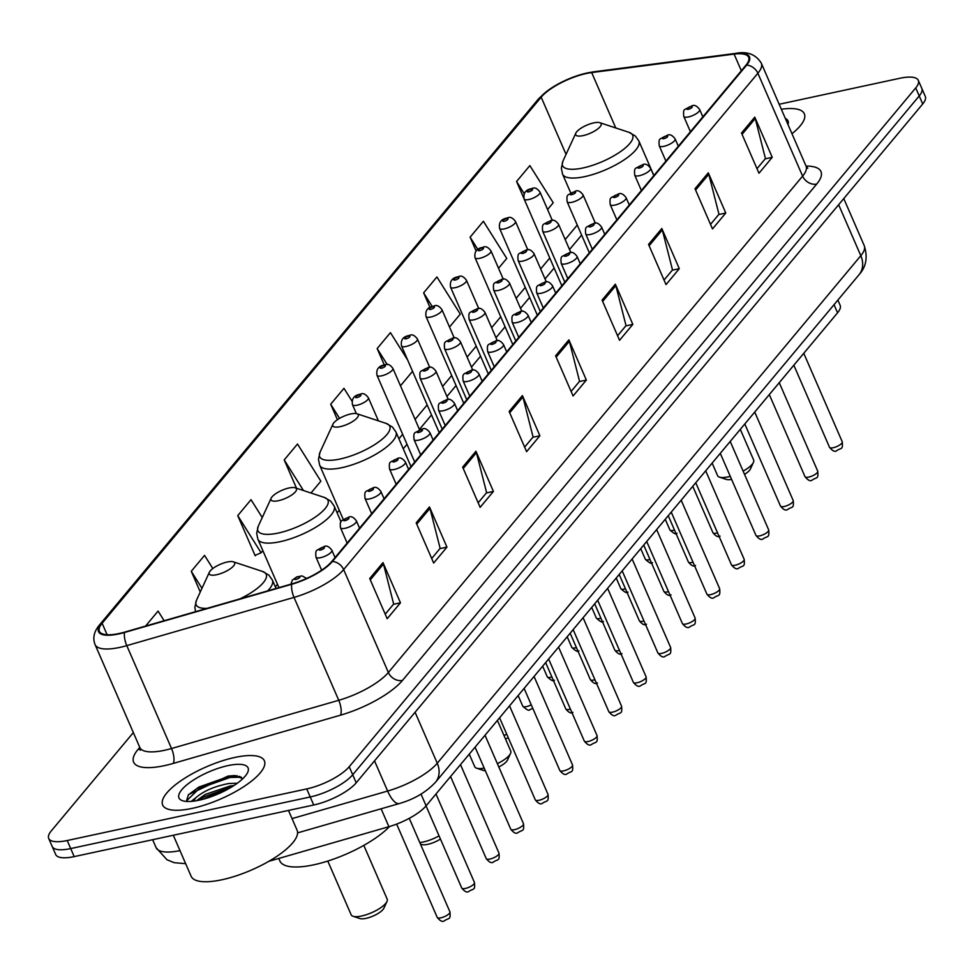<?xml version="1.0" encoding="UTF-8"?>
<svg xmlns="http://www.w3.org/2000/svg" width="974" height="974" viewBox="0 0 974 974"><rect width="100%" height="100%" fill="white"/><g stroke="black" fill="none" stroke-linecap="round" stroke-linejoin="round"><path stroke-width="1.46" d="M837.884 300.089L840.136 305.276A34.662 10.994 156.5 0 1 837.567 312.8L426.113 805.827A34.662 10.994 156.5 0 1 388.894 826.695L268.8 861.32M133.341 732.582L51.281 830.907A34.662 10.994 -23.5 0 0 48.7 838.444L55.688 854.515A34.662 10.994 -23.5 0 0 74.194 856.609L313.725 804.999A34.662 10.994 -23.5 0 0 356.204 782.804L922.719 103.975A34.662 10.994 -23.5 0 0 925.3 96.45L921.806 88.403A34.662 10.994 -23.5 0 1 919.225 95.939A34.662 10.994 -23.5 0 0 921.806 88.403L918.312 80.367A34.662 10.994 -23.5 0 0 899.806 78.285L779.163 104.267M48.7 838.444A34.662 10.994 -23.5 0 0 67.206 840.525L306.725 788.928L310.231 796.963A34.662 10.994 -23.5 0 0 352.71 774.768L919.225 95.939L352.71 774.768A34.662 10.994 -23.5 0 1 310.231 796.963L70.7 848.573L310.231 796.963L313.725 804.999M52.194 846.479A34.662 10.994 -23.5 0 0 70.7 848.573A34.662 10.994 -23.5 0 1 52.194 846.479M192.28 808.359A55.457 17.593 -23.5 0 0 244.206 786.371A55.457 17.593 -23.5 0 0 264.38 760.791A55.457 17.593 -23.5 0 0 234.771 757.455A55.457 17.593 -23.5 0 0 182.844 779.444A55.457 17.593 -23.5 0 0 162.67 805.023A55.457 17.593 -23.5 0 0 192.28 808.359A55.457 17.593 -23.5 0 0 244.206 786.371A55.457 17.593 -23.5 0 0 264.38 760.791A55.457 17.593 -23.5 0 0 234.771 757.455A55.457 17.593 -23.5 0 0 182.844 779.444A55.457 17.593 -23.5 0 0 162.67 805.023A55.457 17.593 -23.5 0 0 192.28 808.359M791.972 133.718A55.457 17.593 -23.5 0 0 804.341 113.788A55.457 17.593 -23.5 0 0 781.331 109.246A55.457 17.593 -23.5 0 1 804.341 113.788A55.457 17.593 -23.5 0 1 791.972 133.718M119.108 633.514A36.975 11.737 156.5 0 1 99.372 631.286A36.975 11.737 156.5 0 1 102.112 623.263L541.167 97.169A36.975 11.737 156.5 0 1 591.681 72.575L734.092 54.094A36.975 11.737 156.5 0 1 748.629 57.235A36.975 11.737 156.5 0 1 745.889 65.258L331.659 561.608A36.975 11.737 156.5 0 1 291.957 583.876L124.733 632.089A36.975 11.737 156.5 0 1 119.108 633.514M118.755 633.94A37.901 12.029 -23.5 0 0 124.526 632.479L291.75 584.266A37.901 12.029 -23.5 0 0 332.426 561.45L746.668 65.088A37.901 12.029 -23.5 0 0 734.566 53.643L592.168 72.125A37.901 12.029 -23.5 0 0 540.387 97.339L101.333 623.421A37.901 12.029 -23.5 0 0 118.755 633.94M231.167 777.301A46.216 14.659 156.5 0 1 237.254 775.779M262.25 517.559L251.024 499.699L237.741 515.611L255.212 555.801L255.833 555.058M306.725 788.928A34.662 10.994 -23.5 0 0 349.216 766.721L915.73 87.904A34.662 10.994 -23.5 0 0 918.312 80.367M661.821 228.5L679.304 268.69L666.021 284.603L648.55 244.413L661.821 228.5A9.241 7.415 -140.2 0 1 662.32 229.925L649.122 245.74M708.293 172.824L725.776 213.014L712.493 228.914L695.022 188.725L708.293 172.824A9.241 7.415 -140.2 0 1 708.792 174.236L695.594 190.052M754.765 117.136L772.248 157.325L758.965 173.238L741.494 133.048L754.765 117.136A9.241 7.415 -140.2 0 1 755.264 118.56L742.066 134.363M522.405 395.566L539.888 435.755L526.605 451.656L509.134 411.466L522.405 395.566A9.241 7.415 -140.2 0 1 522.904 396.978L509.706 412.793M475.933 451.242L493.416 491.432L480.133 507.344L462.662 467.155L475.933 451.242A9.241 7.415 -140.2 0 1 476.432 452.667L463.234 468.47M429.461 506.93L446.944 547.12L433.661 563.033L416.19 522.843L429.461 506.93A9.241 7.415 -140.2 0 1 429.96 508.355L416.762 524.158M382.989 562.619L400.472 602.809L387.189 618.721L369.718 578.532L382.989 562.619A9.241 7.415 -140.2 0 1 383.488 564.031L370.29 579.847M615.349 284.189L632.832 324.379L619.549 340.291L602.078 300.102L615.349 284.189A9.241 7.415 -140.2 0 1 615.848 285.613L602.65 301.416M568.877 339.877L586.36 380.067L573.077 395.98L555.606 355.79L568.877 339.877A9.241 7.415 -140.2 0 1 569.376 341.302L556.178 357.105M449.501 327.045L460.288 314.127L436.912 276.957L423.629 292.87L430.033 307.589M498.542 268.276L506.76 258.439L483.384 221.268L470.101 237.181L476.164 251.134M547.583 209.52L553.232 202.762L529.856 165.592L516.573 181.505L523.817 198.172M310.986 493.014L320.86 481.18L297.496 444.01L284.213 459.923L296.522 488.242M212.819 568.536L204.552 555.387L191.269 571.3L200.279 591.997M164.156 620.73L158.08 611.075L145.54 626.099M407.656 360.027L390.44 332.645L377.157 348.558L384.316 365.007M352.064 401.215L343.968 388.334L330.685 404.234L337.418 419.721M586.36 380.067L579.335 381.577M571.105 391.438L579.554 381.309L569.376 341.302M632.832 324.379L625.807 325.9M617.577 335.75L626.026 325.62L615.848 285.613M400.472 602.809L393.435 604.318M385.217 614.18L393.666 604.05L383.488 564.031M446.944 547.12L439.907 548.63M431.689 558.492L440.138 548.362L429.96 508.355M493.416 491.432L486.391 492.954M478.161 502.803L486.61 492.674L476.432 452.667M539.888 435.755L532.863 437.265M524.633 447.115L533.082 436.997L522.904 396.978M772.248 157.325L765.223 158.835M756.993 168.697L765.442 158.567L755.264 118.56M725.776 213.014L718.751 214.523M710.521 224.373L718.97 214.256L708.792 174.236M679.304 268.69L672.279 270.212M664.049 280.062L672.498 269.932L662.32 229.925M330.685 404.234L339.573 418.37M284.213 459.923L303.462 490.531M237.741 515.611L261.117 552.782L255.042 555.399M262.87 550.675L261.117 552.782M191.269 571.3L201.971 588.308M377.157 348.558L387.287 364.653M412.562 371.313L400.533 385.728M423.629 292.87L432.249 306.579M470.101 237.181L477.893 249.563M516.573 181.505L524.292 193.765M173.299 835.254L191.135 876.271A57.77 18.336 -23.5 0 0 221.975 879.753A57.77 18.336 -23.5 0 0 276.068 856.852A57.77 18.336 -23.5 0 0 297.082 830.213L288.487 810.441M191.16 801.395L195.884 797.694C203.627 790.973 214.657 786.237 228.987 783.473L237.291 783.242M196.468 800.713L205.295 794.419L230.083 785.994L233.821 785.616M195.884 797.694A26.115 8.291 -23.5 0 0 193.887 801.115M199.098 800.202A37.669 11.956 -23.5 0 0 247.676 772.419A37.669 11.956 -23.5 0 0 227.953 765.613A37.669 11.956 -23.5 0 0 188.238 783.717A37.669 11.956 -23.5 0 0 182.564 800.738A37.669 11.956 -23.5 0 0 199.098 800.202M242.855 778.64L234.405 775.572L227.916 776.108L188.481 794.65L186.375 801.273M186.265 801.115L199.463 788.319L230.022 777.471L241.418 777.179M201.801 799.569L228.89 788.611M188.274 794.881L198.915 787.053L229.474 776.217L235.623 775.608M198.026 800.421L203.286 797.109L232.445 786.493M327.788 861.053L351.164 914.805A19.638 6.234 -23.5 0 0 353.026 916.266L359.966 918.555A13.867 4.395 -23.5 0 0 366.041 918.36A13.867 4.395 -23.5 0 0 383.926 908.133L386.97 901.498A19.638 6.234 -23.5 0 0 387.177 899.136L363.813 845.383M353.026 916.266A19.638 6.234 -23.5 0 0 361.646 915.986A19.638 6.234 -23.5 0 0 386.97 901.498M227.259 562.01A13.867 4.395 -23.5 0 0 209.373 572.225A13.867 4.395 -23.5 0 0 216.63 574.733A13.867 4.395 -23.5 0 0 231.252 568.073A13.867 4.395 -23.5 0 0 233.334 561.815A13.867 4.395 -23.5 0 0 227.259 562.01M278.783 858.447L279.879 860.967A63.541 20.162 -23.5 0 0 313.811 864.802A63.541 20.162 -23.5 0 0 389.551 826.5M420.464 844.093L421.742 844.519A13.867 4.395 -23.5 0 0 427.829 844.324A13.867 4.395 -23.5 0 0 440.443 839.064M419.782 842.534A19.638 6.234 -23.5 0 0 423.434 841.95A19.638 6.234 -23.5 0 0 439.055 835.85M289.035 487.974A13.867 4.395 -23.5 0 0 271.162 498.189A13.867 4.395 -23.5 0 0 278.418 500.697A13.867 4.395 -23.5 0 0 293.04 494.037A13.867 4.395 -23.5 0 0 295.122 487.779A13.867 4.395 -23.5 0 0 289.035 487.974M469.249 754.132L474.728 766.733A19.638 6.234 -23.5 0 0 476.603 768.194L483.53 770.483A13.867 4.395 -23.5 0 0 485.344 770.763M476.603 768.194A19.638 6.234 -23.5 0 0 484.188 768.121M350.823 413.938A13.867 4.395 -23.5 0 0 332.95 424.165A13.867 4.395 -23.5 0 0 340.206 426.661A13.867 4.395 -23.5 0 0 354.816 420.001A13.867 4.395 -23.5 0 0 356.91 413.743A13.867 4.395 -23.5 0 0 350.823 413.938M497.361 763.64A19.638 6.234 -23.5 0 0 510.546 753.438A19.638 6.234 -23.5 0 0 510.753 751.076L497.41 720.383M498.81 766.964A13.867 4.395 -23.5 0 0 507.491 760.061L510.546 753.438M712.14 463.088L717.619 475.689A19.638 6.234 -23.5 0 0 719.494 477.15L726.421 479.439A13.867 4.395 -23.5 0 0 731.608 479.415M719.494 477.15A19.638 6.234 -23.5 0 0 728.114 476.87A19.638 6.234 -23.5 0 0 730.269 476.347M593.714 122.882A13.867 4.395 -23.5 0 0 575.841 133.109A13.867 4.395 -23.5 0 0 583.097 135.617A13.867 4.395 -23.5 0 0 597.719 128.958A13.867 4.395 -23.5 0 0 599.801 122.687A13.867 4.395 -23.5 0 0 593.714 122.882M743.113 471.124A19.638 6.234 -23.5 0 0 753.438 462.382A19.638 6.234 -23.5 0 0 753.645 460.02L740.301 429.339M744.526 474.362A13.867 4.395 -23.5 0 0 750.394 469.018L753.438 462.382M787.978 124.55A37.669 11.956 -23.5 0 0 785.312 118.414M381.114 808.797L388.894 826.695M421.012 794.102L426.113 805.827M834.036 304.692L837.567 312.8M185.644 863.67L174.188 862.684L166.992 859.774L156.096 847.66A46.216 14.659 -23.5 0 0 179.971 850.619M356.204 782.804L349.216 766.721M74.194 856.609L67.206 840.525M922.719 103.975L915.73 87.904M292.042 818.61L387.628 791.046L374.515 760.877M435.512 782.219A23.108 18.518 -140.2 0 0 437.253 763.226L860.809 255.699A46.216 14.659 -23.5 0 0 864.242 245.655C867.919 257.185 866.19 266.864 859.068 274.692L435.512 782.219C426.247 792.154 414.206 799.252 399.364 803.526A23.108 8.316 -106.1 0 1 387.628 791.046A46.216 14.659 -23.5 0 0 437.253 763.226L415.082 712.25M859.068 274.692A23.108 18.518 -140.2 0 0 860.809 255.699L838.638 204.723M102.112 623.263L107.116 634.756M746.668 65.088A11.554 9.265 39.8 0 1 757.869 73.233L343.639 569.583A46.216 14.659 156.5 0 1 294.014 597.403L126.79 645.628A46.216 14.659 156.5 0 1 119.765 647.406A46.216 14.659 156.5 0 1 95.087 644.618L139.83 747.508A46.216 14.659 -23.5 0 0 164.496 750.297A46.216 14.659 -23.5 0 0 171.534 748.519L338.757 700.294A46.216 14.659 -23.5 0 0 388.37 672.474L802.613 176.111A46.216 14.659 -23.5 0 0 806.046 166.079A57.77 18.336 156.5 0 1 816.711 184.062L402.481 680.424A57.77 18.336 156.5 0 1 340.45 715.196L173.238 763.421A57.77 18.336 156.5 0 1 137.894 749.615L139.769 747.362M124.526 632.479A11.554 4.152 -106.1 0 0 126.79 645.628L171.534 748.519A11.554 4.152 73.9 0 1 173.238 763.421M402.481 680.424A11.554 9.265 -140.2 0 1 388.37 672.474L343.639 569.583A11.554 9.265 -140.2 0 0 332.426 561.45M734.566 53.643A11.554 7.378 -97.4 0 1 735.589 53.4C747.228 51.062 755.8 54.325 761.303 63.188A46.216 14.659 156.5 0 1 757.869 73.233L802.613 176.111A11.554 9.265 -140.2 0 0 816.711 184.062M340.45 715.196A11.554 4.152 73.9 0 0 338.757 700.294L294.014 597.403A11.554 4.152 -106.1 0 1 291.75 584.266M592.168 72.125A11.554 7.378 -97.4 0 1 593.178 71.881C570.594 75.972 552.343 85.006 538.439 98.995L99.385 625.077A11.554 9.265 39.8 0 1 101.333 623.421M540.387 97.339A11.554 9.265 -140.2 0 0 538.439 98.995M137.894 749.615A11.554 9.265 -140.2 0 0 140.207 748.763M734.092 54.094L741.324 70.725M591.681 72.575L615.763 127.971M541.167 97.169L566.052 154.391M577.278 225.055L565.188 239.555M549.774 258.013L540.667 268.934M525.254 287.403L516.147 298.312M500.733 316.781L491.627 327.69M476.213 346.16L467.106 357.068M451.692 375.538L442.586 386.459M427.172 404.916L415.082 419.417M402.652 434.307L398.902 438.787M339.269 510.254L337.126 512.823M277.48 584.29L275.338 586.859M239.738 776.363A46.216 14.659 -23.5 0 0 237.778 776.765A46.216 14.659 -23.5 0 0 237.364 776.862M209.373 572.225L196.505 600.179A38.205 12.126 -23.5 0 0 206.987 608.373M267.68 590.877A41.59 13.198 -23.5 0 0 272.379 580.066L268.873 575.123L262.554 571.458A38.205 12.126 -23.5 0 1 239.823 598.913M258.293 526.143A38.205 12.126 -23.5 0 0 278.296 533.046A38.205 12.126 -23.5 0 0 318.583 514.686A38.205 12.126 -23.5 0 0 324.33 497.434L330.661 501.086L334.167 506.03A41.59 13.198 -23.5 0 1 319.034 525.205A41.59 13.198 -23.5 0 1 280.086 541.702A41.59 13.198 -23.5 0 1 257.879 539.194L256.661 533.265L258.293 526.143L271.162 498.189M320.081 452.106A38.205 12.126 -23.5 0 0 340.084 459.01A38.205 12.126 -23.5 0 0 380.371 440.65A38.205 12.126 -23.5 0 0 386.118 423.398L392.449 427.05L395.955 431.993A41.59 13.198 -23.5 0 1 380.822 451.169A41.59 13.198 -23.5 0 1 341.874 467.666A41.59 13.198 -23.5 0 1 319.667 465.158L318.449 459.229L320.081 452.106L332.95 424.165M562.972 161.063A38.205 12.126 -23.5 0 0 582.976 167.966A38.205 12.126 -23.5 0 0 623.263 149.594A38.205 12.126 -23.5 0 0 629.009 132.342L635.34 136.007L638.847 140.938A41.59 13.198 -23.5 0 1 623.713 160.126A41.59 13.198 -23.5 0 1 584.765 176.623A41.59 13.198 -23.5 0 1 562.558 174.115L561.341 168.185L562.972 161.063L575.841 133.109M503.948 735.419A6.928 2.204 -23.5 0 0 506.748 734.213M378.411 420.841L368.379 397.769A8.669 2.752 156.5 0 1 365.226 401.775A8.669 2.752 156.5 0 1 357.105 405.208A8.669 2.752 156.5 0 1 352.478 404.685L356.362 413.597M357.141 397.526A2.885 0.913 -23.5 0 0 360.684 395.675A2.885 0.913 -23.5 0 0 359.357 394.884A2.885 0.913 -23.5 0 0 355.814 396.735A2.885 0.913 -23.5 0 0 357.141 397.526M532.815 708.39L529.893 709.596C529.162 711.105 526.788 709.961 522.758 706.187A6.928 2.204 -23.5 0 0 526.459 706.6A6.928 2.204 -23.5 0 0 531.268 704.835M419.636 429.899L392.899 368.391A8.669 2.752 156.5 0 1 389.746 372.385A8.669 2.752 156.5 0 1 381.625 375.83A8.669 2.752 156.5 0 1 376.999 375.307L414.729 462.066M381.662 368.148A2.885 0.913 -23.5 0 0 385.205 366.297A2.885 0.913 -23.5 0 0 383.866 365.493A2.885 0.913 -23.5 0 0 380.335 367.344A2.885 0.913 -23.5 0 0 381.662 368.148M554.413 680.217C553.682 681.715 551.308 680.582 547.278 676.796A6.928 2.204 -23.5 0 0 550.98 677.222A6.928 2.204 -23.5 0 0 551.905 676.991M429.765 367.429L417.42 339.013A8.669 2.752 156.5 0 1 414.267 343.006A8.669 2.752 156.5 0 1 406.146 346.44A8.669 2.752 156.5 0 1 401.519 345.928L439.25 432.687M406.182 338.769A2.885 0.913 -23.5 0 0 409.713 336.919A2.885 0.913 -23.5 0 0 408.386 336.115A2.885 0.913 -23.5 0 0 404.855 337.966A2.885 0.913 -23.5 0 0 406.182 338.769M578.933 650.839C578.203 652.337 575.829 651.204 571.799 647.418A6.928 2.204 -23.5 0 0 575.5 647.844A6.928 2.204 -23.5 0 0 576.425 647.613M454.286 338.039L441.94 309.635A8.669 2.752 156.5 0 1 438.787 313.628A8.669 2.752 156.5 0 1 430.666 317.061A8.669 2.752 156.5 0 1 426.04 316.538L463.77 403.309M430.703 309.391A2.885 0.913 -23.5 0 0 434.234 307.541A2.885 0.913 -23.5 0 0 432.906 306.737A2.885 0.913 -23.5 0 0 429.376 308.588A2.885 0.913 -23.5 0 0 430.703 309.391M603.454 621.449C602.723 622.958 600.337 621.826 596.319 618.04A6.928 2.204 -23.5 0 0 600.021 618.453A6.928 2.204 -23.5 0 0 600.946 618.234M478.806 308.661L466.449 280.256A8.669 2.752 156.5 0 1 463.307 284.25A8.669 2.752 156.5 0 1 455.187 287.683A8.669 2.752 156.5 0 1 450.56 287.16L488.291 373.931M455.211 280.013A2.885 0.913 -23.5 0 0 458.754 278.162A2.885 0.913 -23.5 0 0 457.427 277.359A2.885 0.913 -23.5 0 0 453.884 279.209A2.885 0.913 -23.5 0 0 455.211 280.013M627.974 592.07C627.244 593.58 624.858 592.436 620.84 588.661A6.928 2.204 -23.5 0 0 624.541 589.075A6.928 2.204 -23.5 0 0 625.466 588.844M503.327 279.282L490.969 250.866A8.669 2.752 156.5 0 1 487.828 254.871A8.669 2.752 156.5 0 1 479.707 258.305A8.669 2.752 156.5 0 1 475.081 257.781L512.811 344.54M479.732 250.622A2.885 0.913 -23.5 0 0 483.274 248.784A2.885 0.913 -23.5 0 0 481.947 247.98A2.885 0.913 -23.5 0 0 478.404 249.831A2.885 0.913 -23.5 0 0 479.732 250.622M652.495 562.692C651.764 564.202 649.378 563.057 645.36 559.283A6.928 2.204 -23.5 0 0 649.061 559.697A6.928 2.204 -23.5 0 0 649.987 559.466M527.847 249.904L515.49 221.488A8.669 2.752 156.5 0 1 512.336 225.481A8.669 2.752 156.5 0 1 504.228 228.927A8.669 2.752 156.5 0 1 499.601 228.403L537.331 315.162M504.252 221.244A2.885 0.913 -23.5 0 0 507.795 219.393A2.885 0.913 -23.5 0 0 506.468 218.602A2.885 0.913 -23.5 0 0 502.925 220.441A2.885 0.913 -23.5 0 0 504.252 221.244M677.015 533.314C676.273 534.811 673.898 533.679 669.881 529.893A6.928 2.204 -23.5 0 0 673.582 530.319A6.928 2.204 -23.5 0 0 674.507 530.087M552.368 220.526L540.01 192.109A8.669 2.752 156.5 0 1 536.857 196.103A8.669 2.752 156.5 0 1 528.748 199.548A8.669 2.752 156.5 0 1 524.122 199.025L561.852 285.784M528.772 191.866A2.885 0.913 -23.5 0 0 532.315 190.015A2.885 0.913 -23.5 0 0 530.988 189.212A2.885 0.913 -23.5 0 0 527.445 191.062A2.885 0.913 -23.5 0 0 528.772 191.866M572.943 712.371C571.154 713.772 568.779 712.639 565.809 708.962A6.928 2.204 -23.5 0 0 569.51 709.376A6.928 2.204 -23.5 0 0 570.435 709.145M424.676 378.606A8.669 2.752 156.5 0 1 420.05 378.082C419.295 369.487 420.318 372.105 427.878 367.648C430.411 366.163 433.089 367.332 435.938 371.167A8.669 2.752 156.5 0 1 432.785 375.16A8.669 2.752 156.5 0 1 424.676 378.606M426.916 368.269A2.885 0.913 -23.5 0 0 423.373 370.12A2.885 0.913 -23.5 0 0 424.701 370.924A2.885 0.913 -23.5 0 0 428.243 369.073A2.885 0.913 -23.5 0 0 426.916 368.269M597.464 682.993C595.674 684.393 593.3 683.261 590.329 679.572A6.928 2.204 -23.5 0 0 594.03 679.998A6.928 2.204 -23.5 0 0 594.956 679.767M449.197 349.216A8.669 2.752 156.5 0 1 444.57 348.704C443.815 340.109 444.838 342.726 452.399 338.27C454.919 336.773 457.61 337.954 460.459 341.789A8.669 2.752 156.5 0 1 457.305 345.782A8.669 2.752 156.5 0 1 449.197 349.216M451.437 338.891A2.885 0.913 -23.5 0 0 447.894 340.742A2.885 0.913 -23.5 0 0 449.221 341.545A2.885 0.913 -23.5 0 0 452.764 339.695A2.885 0.913 -23.5 0 0 451.437 338.891M621.972 653.615C620.194 655.015 617.82 653.871 614.85 650.194A6.928 2.204 -23.5 0 0 618.551 650.62A6.928 2.204 -23.5 0 0 619.476 650.389M473.717 319.837A8.669 2.752 156.5 0 1 469.091 319.314C468.324 310.73 469.358 313.348 476.919 308.892C479.439 307.394 482.13 308.575 484.979 312.411A8.669 2.752 156.5 0 1 481.826 316.404A8.669 2.752 156.5 0 1 473.717 319.837M475.957 309.513A2.885 0.913 -23.5 0 0 472.414 311.363A2.885 0.913 -23.5 0 0 473.741 312.167A2.885 0.913 -23.5 0 0 477.284 310.316A2.885 0.913 -23.5 0 0 475.957 309.513M646.493 624.224C644.715 625.637 642.341 624.492 639.37 620.815A6.928 2.204 -23.5 0 0 643.071 621.229A6.928 2.204 -23.5 0 0 643.997 621.01M498.238 290.459A8.669 2.752 156.5 0 1 493.611 289.935C492.844 281.34 493.867 283.958 501.44 279.514C503.96 278.016 506.65 279.185 509.499 283.032A8.669 2.752 156.5 0 1 506.346 287.026A8.669 2.752 156.5 0 1 498.238 290.459M500.478 280.135A2.885 0.913 -23.5 0 0 496.935 281.985A2.885 0.913 -23.5 0 0 498.262 282.789A2.885 0.913 -23.5 0 0 501.805 280.938A2.885 0.913 -23.5 0 0 500.478 280.135M671.013 594.846C669.235 596.246 666.861 595.114 663.891 591.437A6.928 2.204 -23.5 0 0 667.592 591.851A6.928 2.204 -23.5 0 0 668.505 591.62M522.758 261.081A8.669 2.752 156.5 0 1 518.131 260.557C517.364 251.962 518.387 254.579 525.96 250.135C528.48 248.638 531.171 249.807 534.02 253.642A8.669 2.752 156.5 0 1 530.867 257.647A8.669 2.752 156.5 0 1 522.758 261.081M524.998 250.756A2.885 0.913 -23.5 0 0 521.455 252.607A2.885 0.913 -23.5 0 0 522.782 253.398A2.885 0.913 -23.5 0 0 526.325 251.56A2.885 0.913 -23.5 0 0 524.998 250.756M695.533 565.468C693.756 566.868 691.382 565.736 688.411 562.059A6.928 2.204 -23.5 0 0 692.112 562.473A6.928 2.204 -23.5 0 0 693.025 562.241M547.278 231.702A8.669 2.752 156.5 0 1 542.64 231.179C541.885 222.583 542.908 225.201 550.48 220.745C553.001 219.26 555.691 220.428 558.54 224.263A8.669 2.752 156.5 0 1 555.387 228.269A8.669 2.752 156.5 0 1 547.278 231.702M549.519 221.378A2.885 0.913 -23.5 0 0 545.976 223.216A2.885 0.913 -23.5 0 0 547.303 224.02A2.885 0.913 -23.5 0 0 550.846 222.169A2.885 0.913 -23.5 0 0 549.519 221.378M720.054 536.09C718.276 537.49 715.902 536.357 712.919 532.668A6.928 2.204 -23.5 0 0 716.62 533.095A6.928 2.204 -23.5 0 0 717.546 532.863M571.787 202.324A8.669 2.752 156.5 0 1 567.16 201.801C566.405 193.205 567.428 195.823 575.001 191.367C577.521 189.869 580.212 191.05 583.061 194.885A8.669 2.752 156.5 0 1 579.907 198.879A8.669 2.752 156.5 0 1 571.787 202.324M574.039 191.988A2.885 0.913 -23.5 0 0 570.496 193.838A2.885 0.913 -23.5 0 0 571.823 194.642A2.885 0.913 -23.5 0 0 575.366 192.791A2.885 0.913 -23.5 0 0 574.039 191.988M449.927 911.871C450.779 920.32 448.953 917.581 444.351 920.807C442.561 922.208 440.187 921.075 437.216 917.398A6.928 2.204 -23.5 0 0 440.918 917.812A6.928 2.204 -23.5 0 0 447.407 915.061A6.928 2.204 -23.5 0 0 449.927 911.871L409.263 818.343M298.324 576.718A2.885 0.913 -23.5 0 0 294.781 578.568A2.885 0.913 -23.5 0 0 296.108 579.372A2.885 0.913 -23.5 0 0 299.651 577.521A2.885 0.913 -23.5 0 0 298.324 576.718M474.448 882.493C475.3 890.942 473.461 888.203 468.871 891.429C467.082 892.829 464.708 891.697 461.737 888.02A6.928 2.204 -23.5 0 0 465.438 888.434A6.928 2.204 -23.5 0 0 471.927 885.683A6.928 2.204 -23.5 0 0 474.448 882.493L435.975 794.005M320.604 557.664A8.669 2.752 156.5 0 1 315.978 557.14C315.223 548.545 316.246 551.162 323.806 546.706C326.339 545.221 329.017 546.39 331.866 550.225A8.669 2.752 156.5 0 1 328.713 554.23A8.669 2.752 156.5 0 1 320.604 557.664M322.844 547.339A2.885 0.913 -23.5 0 0 319.302 549.19A2.885 0.913 -23.5 0 0 320.629 549.981A2.885 0.913 -23.5 0 0 324.172 548.131A2.885 0.913 -23.5 0 0 322.844 547.339M498.968 853.102C499.82 861.564 497.982 858.812 493.38 862.051C491.602 863.451 489.228 862.319 486.257 858.642A6.928 2.204 -23.5 0 0 489.959 859.056A6.928 2.204 -23.5 0 0 496.448 856.304A6.928 2.204 -23.5 0 0 498.968 853.102L460.495 764.627M345.125 528.285A8.669 2.752 156.5 0 1 340.498 527.762C339.731 519.166 340.766 521.784 348.327 517.328C350.847 515.83 353.538 517.011 356.387 520.846A8.669 2.752 156.5 0 1 353.233 524.84A8.669 2.752 156.5 0 1 345.125 528.285M347.365 517.949A2.885 0.913 -23.5 0 0 343.822 519.799A2.885 0.913 -23.5 0 0 345.149 520.603A2.885 0.913 -23.5 0 0 348.692 518.752A2.885 0.913 -23.5 0 0 347.365 517.949M523.488 823.724C524.341 832.173 522.502 829.434 517.9 832.673C516.123 834.073 513.748 832.928 510.778 829.251A6.928 2.204 -23.5 0 0 514.479 829.678A6.928 2.204 -23.5 0 0 520.968 826.926A6.928 2.204 -23.5 0 0 523.488 823.724L485.015 735.248M369.645 498.895A8.669 2.752 156.5 0 1 365.019 498.384C364.252 489.788 365.274 492.406 372.847 487.95C375.367 486.452 378.058 487.633 380.907 491.468A8.669 2.752 156.5 0 1 377.754 495.462A8.669 2.752 156.5 0 1 369.645 498.895M371.885 488.571A2.885 0.913 -23.5 0 0 368.342 490.421A2.885 0.913 -23.5 0 0 369.67 491.225A2.885 0.913 -23.5 0 0 373.212 489.374A2.885 0.913 -23.5 0 0 371.885 488.571M548.009 794.346C548.861 802.795 547.023 800.056 542.421 803.294C540.643 804.694 538.269 803.55 535.298 799.873A6.928 2.204 -23.5 0 0 538.999 800.287A6.928 2.204 -23.5 0 0 545.489 797.548A6.928 2.204 -23.5 0 0 548.009 794.346L509.536 705.858M394.166 469.517A8.669 2.752 156.5 0 1 389.539 468.993C388.772 460.41 389.795 463.027 397.368 458.571C399.888 457.074 402.579 458.243 405.428 462.09A8.669 2.752 156.5 0 1 402.274 466.083A8.669 2.752 156.5 0 1 394.166 469.517M396.406 459.192A2.885 0.913 -23.5 0 0 392.863 461.043A2.885 0.913 -23.5 0 0 394.19 461.846A2.885 0.913 -23.5 0 0 397.733 459.996A2.885 0.913 -23.5 0 0 396.406 459.192M572.529 764.967C573.382 773.417 571.543 770.678 566.941 773.904C565.163 775.316 562.789 774.172 559.819 770.495A6.928 2.204 -23.5 0 0 563.52 770.909A6.928 2.204 -23.5 0 0 570.009 768.169A6.928 2.204 -23.5 0 0 572.529 764.967L534.056 676.48M418.686 440.138A8.669 2.752 156.5 0 1 414.047 439.615C413.293 431.019 414.315 433.637 421.888 429.193C424.408 427.696 427.099 428.864 429.948 432.712A8.669 2.752 156.5 0 1 426.795 436.705A8.669 2.752 156.5 0 1 418.686 440.138M420.926 429.814A2.885 0.913 -23.5 0 0 417.383 431.665A2.885 0.913 -23.5 0 0 418.71 432.468A2.885 0.913 -23.5 0 0 422.253 430.618A2.885 0.913 -23.5 0 0 420.926 429.814M597.05 735.589C597.902 744.039 596.064 741.299 591.462 744.526C589.684 745.926 587.31 744.793 584.327 741.117A6.928 2.204 -23.5 0 0 588.028 741.531A6.928 2.204 -23.5 0 0 594.53 738.779A6.928 2.204 -23.5 0 0 597.05 735.589L558.577 647.101M443.194 410.76A8.669 2.752 156.5 0 1 438.568 410.237C437.813 401.641 438.836 404.259 446.409 399.803C448.929 398.317 451.619 399.486 454.468 403.321A8.669 2.752 156.5 0 1 451.315 407.327A8.669 2.752 156.5 0 1 443.194 410.76M445.447 400.436A2.885 0.913 -23.5 0 0 441.904 402.286A2.885 0.913 -23.5 0 0 443.231 403.078A2.885 0.913 -23.5 0 0 446.774 401.227A2.885 0.913 -23.5 0 0 445.447 400.436M621.57 706.211C622.423 714.66 620.584 711.921 615.982 715.147C614.204 716.547 611.83 715.415 608.847 711.738A6.928 2.204 -23.5 0 0 612.549 712.152A6.928 2.204 -23.5 0 0 619.05 709.401A6.928 2.204 -23.5 0 0 621.57 706.211L583.097 617.723M467.715 381.382A8.669 2.752 156.5 0 1 463.088 380.858C462.333 372.263 463.356 374.88 470.929 370.424C473.449 368.939 476.14 370.108 478.989 373.943A8.669 2.752 156.5 0 1 475.836 377.936A8.669 2.752 156.5 0 1 467.715 381.382M469.955 371.045A2.885 0.913 -23.5 0 0 466.424 372.896A2.885 0.913 -23.5 0 0 467.751 373.699A2.885 0.913 -23.5 0 0 471.294 371.849A2.885 0.913 -23.5 0 0 469.955 371.045M646.091 676.82C646.943 685.282 645.105 682.531 640.502 685.769C638.725 687.169 636.351 686.037 633.368 682.348A6.928 2.204 -23.5 0 0 637.069 682.774A6.928 2.204 -23.5 0 0 643.558 680.022A6.928 2.204 -23.5 0 0 646.091 676.82L607.618 588.345M492.235 351.991A8.669 2.752 156.5 0 1 487.609 351.48C486.854 342.885 487.877 345.502 495.449 341.046C497.97 339.549 500.66 340.73 503.509 344.565A8.669 2.752 156.5 0 1 500.356 348.558A8.669 2.752 156.5 0 1 492.235 351.991M494.475 341.667A2.885 0.913 -23.5 0 0 490.945 343.518A2.885 0.913 -23.5 0 0 492.272 344.321A2.885 0.913 -23.5 0 0 495.803 342.471A2.885 0.913 -23.5 0 0 494.475 341.667M670.611 647.442C671.463 655.892 669.625 653.152 665.023 656.391C663.245 657.791 660.871 656.646 657.888 652.97A6.928 2.204 -23.5 0 0 661.589 653.396A6.928 2.204 -23.5 0 0 668.079 650.644A6.928 2.204 -23.5 0 0 670.611 647.442L632.126 558.966M516.756 322.613A8.669 2.752 156.5 0 1 512.129 322.09C511.374 313.506 512.397 316.124 519.97 311.668C522.49 310.17 525.169 311.351 528.03 315.186A8.669 2.752 156.5 0 1 524.876 319.18A8.669 2.752 156.5 0 1 516.756 322.613M518.996 312.289A2.885 0.913 -23.5 0 0 515.465 314.139A2.885 0.913 -23.5 0 0 516.792 314.943A2.885 0.913 -23.5 0 0 520.323 313.092A2.885 0.913 -23.5 0 0 518.996 312.289M695.119 618.064C695.984 626.513 694.145 623.774 689.543 627C687.766 628.413 685.392 627.268 682.409 623.591A6.928 2.204 -23.5 0 0 686.11 624.005A6.928 2.204 -23.5 0 0 692.599 621.266A6.928 2.204 -23.5 0 0 695.119 618.064L656.646 529.576M541.276 293.235A8.669 2.752 156.5 0 1 536.65 292.711C535.895 284.116 536.918 286.733 544.49 282.29C547.011 280.792 549.689 281.961 552.538 285.808A8.669 2.752 156.5 0 1 549.397 289.802A8.669 2.752 156.5 0 1 541.276 293.235M543.516 282.91A2.885 0.913 -23.5 0 0 539.973 284.761A2.885 0.913 -23.5 0 0 541.301 285.565A2.885 0.913 -23.5 0 0 544.843 283.714A2.885 0.913 -23.5 0 0 543.516 282.91M719.64 588.686C720.504 597.135 718.666 594.396 714.064 597.622C712.286 599.022 709.9 597.89 706.929 594.213A6.928 2.204 -23.5 0 0 710.63 594.627A6.928 2.204 -23.5 0 0 717.12 591.875A6.928 2.204 -23.5 0 0 719.64 588.686L681.167 500.198M565.797 263.857A8.669 2.752 156.5 0 1 561.17 263.333C560.415 254.738 561.438 257.355 569.011 252.911C571.531 251.414 574.21 252.583 577.058 256.418A8.669 2.752 156.5 0 1 573.917 260.423A8.669 2.752 156.5 0 1 565.797 263.857M568.037 253.532A2.885 0.913 -23.5 0 0 564.494 255.383A2.885 0.913 -23.5 0 0 565.821 256.186A2.885 0.913 -23.5 0 0 569.364 254.336A2.885 0.913 -23.5 0 0 568.037 253.532M744.16 559.307C745.025 567.757 743.186 565.017 738.584 568.244C736.807 569.644 734.42 568.512 731.45 564.835A6.928 2.204 -23.5 0 0 735.151 565.249A6.928 2.204 -23.5 0 0 741.64 562.497A6.928 2.204 -23.5 0 0 744.16 559.307L705.687 470.819M590.317 234.478A8.669 2.752 156.5 0 1 585.691 233.955C584.936 225.359 585.958 227.977 593.531 223.521C596.051 222.035 598.73 223.204 601.579 227.039A8.669 2.752 156.5 0 1 598.426 231.045A8.669 2.752 156.5 0 1 590.317 234.478M592.557 224.154A2.885 0.913 -23.5 0 0 589.014 225.992A2.885 0.913 -23.5 0 0 590.341 226.796A2.885 0.913 -23.5 0 0 593.884 224.945A2.885 0.913 -23.5 0 0 592.557 224.154M768.681 529.917C769.533 538.379 767.707 535.627 763.105 538.865C761.327 540.266 758.941 539.133 755.97 535.444A6.928 2.204 -23.5 0 0 759.671 535.87A6.928 2.204 -23.5 0 0 766.161 533.119A6.928 2.204 -23.5 0 0 768.681 529.917L730.208 441.441M614.837 205.1A8.669 2.752 156.5 0 1 610.211 204.577C609.456 195.981 610.479 198.599 618.052 194.143C620.572 192.645 623.25 193.826 626.099 197.661A8.669 2.752 156.5 0 1 622.946 201.655A8.669 2.752 156.5 0 1 614.837 205.1M617.078 194.763A2.885 0.913 -23.5 0 0 613.535 196.614A2.885 0.913 -23.5 0 0 614.862 197.418A2.885 0.913 -23.5 0 0 618.405 195.567A2.885 0.913 -23.5 0 0 617.078 194.763M793.201 500.539C794.054 508.988 792.215 506.249 787.625 509.487C785.835 510.887 783.461 509.743 780.491 506.066A6.928 2.204 -23.5 0 0 784.192 506.492A6.928 2.204 -23.5 0 0 790.681 503.741A6.928 2.204 -23.5 0 0 793.201 500.539L754.728 412.063M639.358 175.71A8.669 2.752 156.5 0 1 634.731 175.186C633.977 166.603 634.999 169.22 642.56 164.764C645.092 163.267 647.771 164.448 650.62 168.283A8.669 2.752 156.5 0 1 647.466 172.276A8.669 2.752 156.5 0 1 639.358 175.71M641.598 165.385A2.885 0.913 -23.5 0 0 638.055 167.236A2.885 0.913 -23.5 0 0 639.382 168.039A2.885 0.913 -23.5 0 0 642.925 166.189A2.885 0.913 -23.5 0 0 641.598 165.385M817.722 471.16C818.574 479.61 816.736 476.87 812.146 480.097C810.356 481.509 807.982 480.365 805.011 476.688A6.928 2.204 -23.5 0 0 808.712 477.102A6.928 2.204 -23.5 0 0 815.201 474.362A6.928 2.204 -23.5 0 0 817.722 471.16L779.249 382.672M663.878 146.331A8.669 2.752 156.5 0 1 659.252 145.808C658.497 137.212 659.52 139.842 667.08 135.386C669.601 133.888 672.291 135.057 675.14 138.905A8.669 2.752 156.5 0 1 671.987 142.898A8.669 2.752 156.5 0 1 663.878 146.331M666.119 136.007A2.885 0.913 -23.5 0 0 662.576 137.858A2.885 0.913 -23.5 0 0 663.903 138.661A2.885 0.913 -23.5 0 0 667.446 136.81A2.885 0.913 -23.5 0 0 666.119 136.007M842.242 441.782C843.094 450.232 841.256 447.492 836.654 450.719C834.876 452.131 832.502 450.986 829.531 447.309A6.928 2.204 -23.5 0 0 833.233 447.723A6.928 2.204 -23.5 0 0 839.722 444.972A6.928 2.204 -23.5 0 0 842.242 441.782L803.769 353.294M688.399 116.953A8.669 2.752 156.5 0 1 683.772 116.43C683.005 107.834 684.028 110.452 691.601 106.008C694.121 104.51 696.812 105.679 699.661 109.526A8.669 2.752 156.5 0 1 696.507 113.52A8.669 2.752 156.5 0 1 688.399 116.953M690.639 106.629A2.885 0.913 -23.5 0 0 687.096 108.479A2.885 0.913 -23.5 0 0 688.423 109.283A2.885 0.913 -23.5 0 0 691.966 107.432A2.885 0.913 -23.5 0 0 690.639 106.629M156.096 847.66L152.638 839.71M864.242 245.655L843.776 198.586M399.364 803.526L297.581 832.88M735.589 53.4L593.178 71.881M99.385 625.077C93.954 631.651 92.518 638.165 95.087 644.618M761.303 63.188L806.046 166.079L807.811 168.258L806.435 167.881M140.865 749.03L140.207 750.297L139.83 747.508M581.636 235.075L569.534 249.563M554.133 268.033L545.014 278.941M529.613 297.411L520.493 308.332M505.092 326.789L495.985 337.71M480.572 356.167L471.465 367.088M456.051 385.558L446.944 396.467M431.531 414.936L419.429 429.424M407.01 444.314L403.26 448.807M195.518 611.684L194.873 607.301L196.505 600.179M276.032 588.466L272.379 580.066M233.334 561.815L262.554 571.458M278.941 587.626L257.879 539.194M341.046 521.845L334.167 506.03M295.122 487.779L324.33 497.434M343.311 519.544L319.667 465.158M410.979 466.558L395.955 431.993M356.91 413.743L386.118 423.398M570.788 193.047L562.558 174.115M653.871 175.515L638.847 140.938M599.801 122.687L629.009 132.342M508.294 737.781L505.482 738.949M368.379 397.769C365.53 393.934 362.839 392.766 360.319 394.251C354.098 395.213 351.492 398.683 352.478 404.685M392.899 368.391C390.05 364.556 387.36 363.387 384.84 364.873C378.618 365.834 376.013 369.304 376.999 375.307M522.758 706.187L518.144 695.546M417.42 339.013C414.571 335.178 411.88 333.997 409.36 335.494C403.139 336.444 400.533 339.926 401.519 345.928M547.278 676.796L542.664 666.167M441.94 309.635C439.079 305.787 436.401 304.618 433.88 306.116C427.659 307.066 425.041 310.548 426.04 316.538M571.799 647.418L567.185 636.789M466.449 280.256C463.6 276.409 460.921 275.24 458.401 276.738C452.179 277.687 449.562 281.169 450.56 287.16M596.319 618.04L591.705 607.411M490.969 250.866C488.12 247.031 485.442 245.862 482.921 247.347C476.7 248.309 474.082 251.779 475.081 257.781M620.84 588.661L616.213 578.032M515.49 221.488C512.641 217.652 509.962 216.484 507.442 217.969C501.22 218.931 498.603 222.401 499.601 228.403M645.36 559.283L640.734 548.654M540.01 192.109C537.161 188.274 534.482 187.093 531.962 188.591C525.741 189.553 523.123 193.022 524.122 199.025M669.881 529.893L665.254 519.264M565.809 708.962L545.647 662.588M442.233 429.108L420.05 378.082M448.296 399.584L435.938 371.167M590.329 679.572L570.167 633.21M466.753 399.73L444.57 348.704M472.816 370.205L460.459 341.789M614.85 650.194L594.688 603.831M491.273 370.351L469.091 319.314M497.337 340.815L484.979 312.411M639.37 620.815L619.208 574.453M515.794 340.961L493.611 289.935M521.857 311.437L509.499 283.032M663.891 591.437L643.729 545.075M540.314 311.583L518.131 260.557M546.377 282.058L534.02 253.642M688.411 562.059L668.249 515.684M564.835 282.204L542.64 231.179M570.886 252.68L558.54 224.263M712.919 532.668L692.77 486.306M589.355 252.826L567.16 201.801M595.406 223.302L583.061 194.885M437.216 917.398L396.649 824.101M290.946 584.169L292.346 580.114L296.753 576.925L302.05 575.89L306.664 578.422M461.737 888.02L426.04 805.912M321.639 570.18L315.978 557.14M335.044 557.542L331.866 550.225M486.257 858.642L450.56 776.534M347.146 543.054L340.498 527.762M359.564 528.164L356.387 520.846M510.778 829.251L475.081 747.155M371.666 513.675L365.019 498.384M384.085 498.785L380.907 491.468M535.298 799.873L499.589 717.777M396.187 484.285L389.539 468.993M408.605 469.407L405.428 462.09M559.819 770.495L524.109 688.399M420.707 454.907L414.047 439.615M433.126 440.017L429.948 432.712M584.327 741.117L548.63 659.008M445.228 425.528L438.568 410.237M457.646 410.638L454.468 403.321M608.847 711.738L573.15 629.63M469.748 396.15L463.088 380.858M482.167 381.26L478.989 373.943M633.368 682.348L597.671 600.252M494.256 366.772L487.609 351.48M506.687 351.882L503.509 344.565M657.888 652.97L622.191 570.874M518.777 337.394L512.129 322.09M531.207 322.504L528.03 315.186M682.409 623.591L646.712 541.495M543.297 308.003L536.65 292.711M555.728 293.125L552.538 285.808M706.929 594.213L671.232 512.105M567.818 278.625L561.17 263.333M580.248 263.735L577.058 256.418M731.45 564.835L695.753 482.727M592.338 249.247L585.691 233.955M604.769 234.357L601.579 227.039M755.97 535.444L720.273 453.348M616.859 219.868L610.211 204.577M629.289 204.978L626.099 197.661M780.491 506.066L744.793 423.97M641.379 190.49L634.731 175.186M653.798 175.6L650.62 168.283M805.011 476.688L769.314 394.592M665.899 161.1L659.252 145.808M678.318 146.222L675.14 138.905M829.531 447.309L793.834 365.201M690.42 131.721L683.772 116.43M702.838 116.831L699.661 109.526"/></g></svg>
